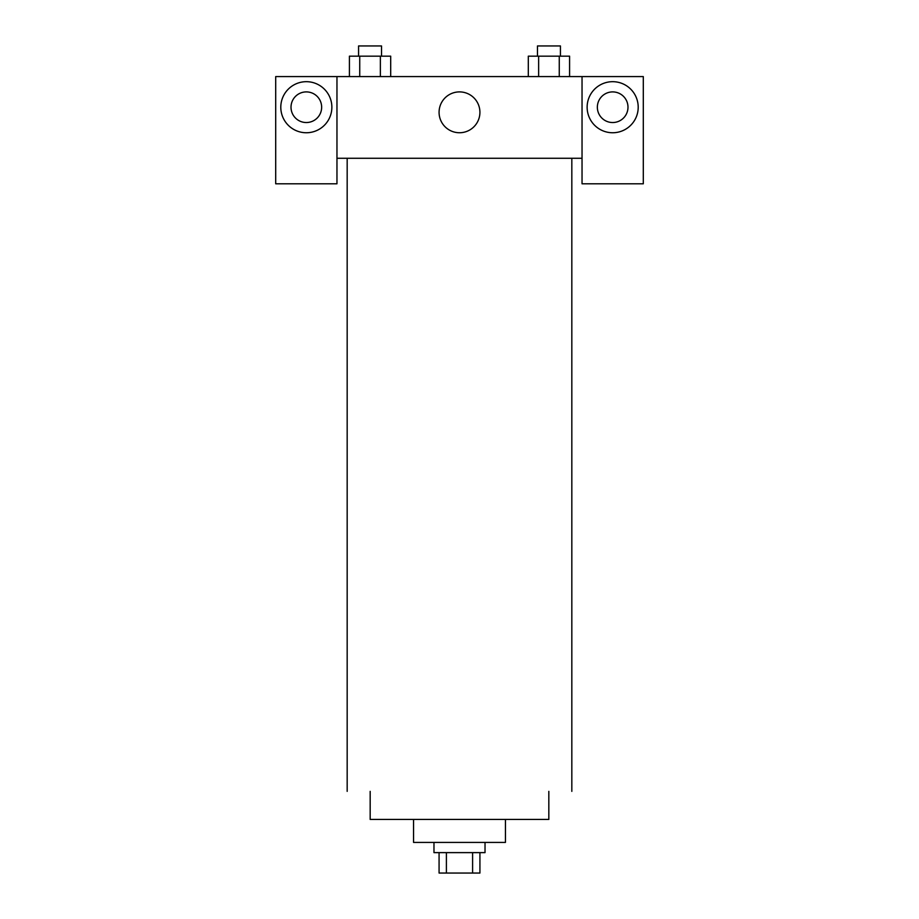 <?xml version="1.0" encoding="UTF-8"?>
<svg xmlns="http://www.w3.org/2000/svg" width="919" height="919" viewBox="0 0 919 919"><rect width="100%" height="100%" fill="white"/><g stroke="black" fill="none" stroke-linecap="round" stroke-linejoin="round"><path stroke-width="1.38" d="M472.596 852.625L472.596 873.05L439.075 873.05L439.075 852.625M472.596 873.05L479.925 873.05L479.925 852.625M485.025 842.413L485.025 852.625L433.975 852.625L433.975 842.413M446.404 852.625L446.404 873.05M505.45 819.438L505.45 842.413L413.55 842.413L413.55 819.438M548.827 791.362L548.827 819.438L370.173 819.438L370.173 791.362M571.825 158.275L571.825 791.362M582.037 158.275L582.037 183.8L643.3 183.8L643.3 76.587L582.037 76.587L582.037 158.275L336.963 158.275L336.963 183.8L275.7 183.8L275.7 76.587L336.963 76.587L336.963 158.275M321.65 107.213A15.313 15.313 0 0 1 306.337 122.537A15.313 15.313 0 0 1 291.013 107.213A15.313 15.313 0 0 1 306.337 91.9A15.313 15.313 0 0 1 321.65 107.213M306.337 132.75A25.525 25.525 0 0 1 284.224 94.45A25.525 25.525 0 0 1 328.439 94.45A25.525 25.525 0 0 1 306.337 132.75M627.987 107.213A15.313 15.313 0 0 1 605.012 120.481A15.313 15.313 0 0 1 605.012 93.956A15.313 15.313 0 0 1 627.987 107.213M612.663 132.75A25.525 25.525 0 0 1 590.561 94.45A25.525 25.525 0 0 1 634.776 94.45A25.525 25.525 0 0 1 612.663 132.75M582.037 76.587L336.963 76.587M439.075 112.325A20.425 20.425 0 0 1 469.712 94.634A20.425 20.425 0 0 1 469.712 130.004A20.425 20.425 0 0 1 439.075 112.325M569.585 76.587L569.585 56.162L528.31 56.162L528.31 76.587M559.269 56.162L559.269 76.587M538.637 56.162L538.637 76.587M537.477 56.162L537.477 45.95L560.429 45.95L560.429 56.162M390.69 76.587L390.69 56.162L349.415 56.162L349.415 76.587M380.363 56.162L380.363 76.587M359.731 56.162L359.731 76.587M358.571 56.162L358.571 45.95L381.523 45.95L381.523 56.162M347.175 158.275L347.175 791.362"/></g></svg>
